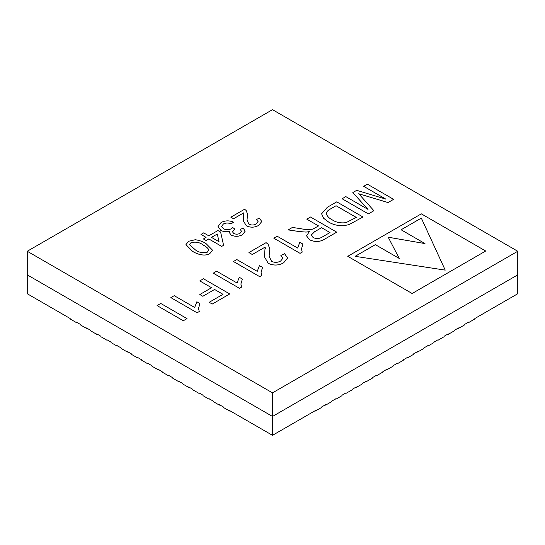 <?xml version="1.0" encoding="UTF-8"?>
<svg xmlns="http://www.w3.org/2000/svg" width="545" height="545" viewBox="0 0 545 545"><rect width="100%" height="100%" fill="white"/><g stroke="black" fill="none" stroke-linecap="round" stroke-linejoin="round"><path stroke-width="0.82" d="M219.771 404.887L219.363 405.126L219.363 404.656L223.45 407.013L223.45 407.49L229.581 411.025L229.581 410.555L272.5 435.332L315.419 410.555L315.419 411.025L315.01 410.787M209.553 398.988L209.144 399.226L209.144 398.756L213.231 401.113L213.231 401.583L219.363 405.126M199.334 393.088L198.925 393.327L198.925 392.856L203.013 395.214L203.013 395.684L209.144 399.226M189.115 387.188L188.706 387.427L188.706 386.957L192.794 389.314L192.794 389.784L198.925 393.327M178.896 381.289L178.488 381.527L178.488 381.057L182.575 383.414L182.575 383.884L188.706 387.427M168.678 375.389L168.269 375.628L168.269 375.158L172.356 377.515L172.356 377.985L178.488 381.527M158.459 369.49L158.05 369.728L158.05 369.258L162.138 371.615L162.138 372.085L168.269 375.628M148.24 363.59L147.831 363.828L147.831 363.358L151.919 365.715L151.919 366.185L158.05 369.728M138.021 357.69L137.613 357.929L137.613 357.459L141.7 359.816L141.7 360.286L147.831 363.828M127.802 351.791L127.394 352.029L127.394 351.559L131.481 353.916L131.481 354.386L137.613 357.929M117.584 345.891L117.175 346.13L117.175 345.659L121.263 348.017L121.263 348.487L127.394 352.029M107.365 339.991L106.956 340.23L106.956 339.76L111.044 342.117L111.044 342.587L117.175 346.13M97.146 334.092L96.737 334.33L96.737 333.86L100.825 336.217L100.825 336.687L106.956 340.23M86.927 328.192L86.519 328.431L86.519 327.961L90.606 330.318L90.606 330.788L96.737 334.33M76.709 322.293L76.3 322.531L76.3 322.061L80.388 324.418L80.388 324.888L86.519 328.431M27.25 251.259L272.5 392.856L517.75 251.259L272.5 109.668L27.25 251.259L27.25 293.741L70.169 318.518L70.169 318.989L76.3 322.531M315.419 411.025L321.55 407.49L321.55 407.013L325.637 404.656L325.637 405.126L331.769 401.583L331.769 401.113L335.856 398.756L335.856 399.226L341.988 395.684L341.988 395.214L346.075 392.856L346.075 393.327L352.206 389.784L352.206 389.314L356.294 386.957L356.294 387.427L362.425 383.884L362.425 383.414L366.512 381.057L366.512 381.527L372.644 377.985L372.644 377.515L376.731 375.158L376.731 375.628L382.863 372.085L382.863 371.615L386.95 369.258L386.95 369.728L393.081 366.185L393.081 365.715L397.169 363.358L397.169 363.828L403.3 360.286L403.3 359.816L407.387 357.459L407.387 357.929L413.519 354.386L413.519 353.916L417.606 351.559L417.606 352.029L423.738 348.487L423.738 348.017L427.825 345.659L427.825 346.13L433.956 342.587L433.956 342.117L438.044 339.76L438.044 340.23L444.175 336.687L444.175 336.217L448.262 333.86L448.262 334.33L454.394 330.788L454.394 330.318L458.481 327.961L458.481 328.431L464.613 324.888L464.613 324.418L468.7 322.061L468.7 322.531L474.831 318.989L474.831 318.518L517.75 293.741L517.75 274.857L272.5 416.455L272.5 435.332M272.5 392.856L272.5 416.455L27.25 274.857L272.5 416.455L517.75 274.857L517.75 251.259M325.637 405.126L325.229 404.887M335.856 399.226L335.447 398.988M346.075 393.327L345.666 393.088M356.294 387.427L355.885 387.188M366.512 381.527L366.104 381.289M376.731 375.628L376.322 375.389M386.95 369.728L386.541 369.49M397.169 363.828L396.76 363.59M407.387 357.929L406.979 357.69M417.606 352.029L417.197 351.791M427.825 346.13L427.416 345.891M438.044 340.23L437.635 339.991M448.262 334.33L447.854 334.092M458.481 328.431L458.072 328.192M468.7 322.531L468.291 322.293M229.99 410.787L229.581 411.025M212.502 250.175L209.859 253.561C204.538 256.886 196.602 253.963 192.487 251.306L185.94 244.644L188.59 241.265L195.301 239.725C199.484 240.352 203.026 241.612 205.942 243.513L212.502 250.155L209.859 253.541C204.538 256.859 196.602 253.943 192.487 251.279L185.94 244.63M223.586 245.304L221.699 246.415L208.783 238.955L206.085 240.509L203.394 238.955L206.085 237.375L200.976 234.445L203.666 232.872L208.783 235.822L217.932 230.542L220.623 232.095L223.586 245.304L221.699 246.388L208.783 238.928L206.085 240.488L203.394 238.928M233.546 222.149L231.121 223.859C228.43 222.701 225.862 222.735 223.416 223.954L221.611 226.284L223.464 228.757C226.08 230.058 228.696 230.051 231.305 228.743L232.763 227.572L234.909 229.132L232.463 231.802L233.771 233.464C235.869 234.459 237.94 234.418 239.97 233.355L241.51 231.366L240.277 229.452L243.234 228.055L245.141 231.25L242.477 234.732C238.812 236.68 235.045 236.803 231.169 235.099L229.343 232.586L229.867 231.012C226.543 232.075 223.505 231.836 220.752 230.303L218.041 226.529L221.093 222.496C225.078 220.446 229.227 220.33 233.546 222.149L231.121 223.879C228.43 222.728 225.862 222.762 223.416 223.975L221.611 226.298M234.909 229.152L232.47 231.816M241.51 231.38L240.277 229.452M229.343 232.586L231.169 235.099M229.867 231.039C226.543 232.095 223.505 231.857 220.752 230.324L218.041 226.529M244.003 214.001L243.813 212.822L233.546 218.749L230.855 217.196L244.582 209.246L246.17 210.486L247.587 214.314L247.008 220.132M247.587 214.342L247.008 220.119L248.99 224.227C251.47 225.33 253.881 225.249 256.211 223.975L258.098 221.631L256.423 219.506L259.386 218.109L261.791 221.536L258.575 225.432C254.617 227.619 250.53 227.742 246.32 225.821L243.274 220.63L243.813 212.822M187.003 318.621L183.304 320.76L157.062 305.582L160.761 303.449L187.003 318.621M197.099 312.796L170.858 297.618L174.223 295.676L194.674 307.482L196.861 301.753L199.96 303.545L198.489 308.504L199.266 311.522L197.099 312.796L170.858 297.618M229.738 293.953L212.243 304.055L209.212 302.284L223.007 294.32L214.594 289.463L202.822 296.282L199.79 294.538L211.569 287.712L199.79 280.913L203.496 278.774L229.738 293.953M222.987 294.327L214.594 289.484M241.66 287.045L239.493 288.298L213.252 273.168L216.617 271.199L237.068 283.005L239.255 277.276L242.355 279.067L240.883 284.027L241.66 287.065L239.493 288.319L213.252 273.14M261.852 275.389L259.686 276.642L233.437 261.511L236.803 259.543L257.254 271.349L259.44 265.619L262.547 267.411L261.075 272.371L261.852 275.416L259.686 276.662L233.437 261.484M265.354 248.581L265.122 247.103L252.281 254.515L248.915 252.573L266.076 242.641L268.058 244.194L269.829 248.983L269.107 256.245M269.829 249.004L269.107 256.232L271.587 261.368C274.694 262.751 277.705 262.649 280.62 261.055L282.978 258.126L280.879 255.462L284.585 253.718L287.59 257.996L283.577 262.874C278.618 265.599 273.515 265.756 268.256 263.351L264.441 256.872L265.122 247.083L252.281 254.515M300.063 253.35L273.815 238.179L277.18 236.23L297.631 248.043L299.818 242.307L302.925 244.099L301.453 249.058L302.23 252.103L300.063 253.35L273.815 238.179M336.735 232.156L325.351 238.751C320.433 242.021 315.139 242.348 309.471 239.746L306.515 235.815L309.376 231.632L306.045 232.061L299.702 231.598L288.155 229.901L292.399 227.449L301.208 228.757C305.132 229.656 309.001 229.772 312.83 229.111L318.566 225.937L306.794 219.165L310.493 216.999L336.735 232.156L325.351 238.73C320.433 241.994 315.139 242.327 309.471 239.725L306.515 235.794M309.376 231.652L306.045 232.088L299.702 231.618L288.155 229.901M362.984 216.999L348.991 224.663L343.296 225.787C337.444 225.78 332.498 224.506 328.465 221.965L323.655 218.279L321.598 213.824L327.334 207.277L336.735 201.848L362.984 216.999L348.991 224.642L343.296 225.759C337.444 225.759 332.498 224.486 328.465 221.938L323.655 218.252L321.598 213.824M385.778 199.102L363.658 186.329L367.357 184.169L393.599 199.347L388.033 202.563L358.712 193.775M393.599 199.32L388.033 202.536L358.712 193.748L373.884 210.704L368.366 213.919L342.124 198.762L345.823 196.602L368.032 209.423L352.826 192.562L367.984 209.403M347.744 256.32L412.122 293.51L485.697 251.013L421.319 213.844L347.744 256.32L412.122 293.489L485.697 251.013M445.224 270.122L421.319 218.116L401.086 229.772L424.998 243.581L388.21 237.204L399.247 258.446L375.335 244.637L355.102 256.32L445.231 270.129L421.319 218.089L401.106 229.786M424.998 243.581L388.224 237.232M399.247 258.446L375.335 244.664L355.136 256.327M363.658 186.308L385.86 199.129L356.696 190.328L352.826 192.562M373.884 210.704L368.366 213.919M368.366 213.892L342.124 198.741M336.067 205.738L330.651 208.858C328.104 210.097 326.659 211.651 326.312 213.511C326.911 216.011 328.88 218.123 332.225 219.839C335.999 222.401 340.605 223.341 346.055 222.653L356.253 217.387L336.067 205.738L330.651 208.878C328.104 210.118 326.659 211.671 326.312 213.531M356.232 217.401L336.067 205.758M318.566 225.937L306.794 219.138M321.598 227.687L314.567 231.741L311.236 235.086L313.096 237.538C316.284 238.989 319.309 238.826 322.184 237.061L330.004 232.545L321.598 227.687L314.567 231.768L311.236 235.099M329.984 232.552L321.598 227.708M302.23 252.076L300.063 253.33M302.925 244.099L301.453 249.051M287.59 257.996L283.577 262.874C278.618 265.579 273.515 265.735 268.256 263.324L264.441 256.845M282.978 258.126L280.879 255.462M252.281 254.495L248.915 252.553M262.547 267.411L261.075 272.364M242.355 279.067L240.883 284.02M211.569 287.712L199.79 280.913M214.594 289.463L202.822 296.282L199.79 294.511M229.738 293.932L212.243 304.055L209.212 302.284M199.266 311.522L197.099 312.776M199.96 303.545L198.489 308.497M187.003 318.6L183.304 320.76M183.304 320.739L157.062 305.582M243.813 212.795L233.546 218.749M261.791 221.536L258.575 225.432C254.617 227.592 250.53 227.721 246.32 225.793L246.32 225.821M246.32 225.793L243.274 220.609M258.098 221.631L256.423 219.506M233.546 218.729L230.855 217.176M245.141 231.23L242.477 234.732M242.477 234.704C238.812 236.653 235.045 236.775 231.169 235.072M206.085 237.375L200.976 234.425M217.298 234.009L211.474 237.375L219.035 241.742L217.298 234.009L211.494 237.388M219.029 241.742L217.298 234.037M208.817 249.705L208.878 250.203L208.817 249.705C207.645 247.914 205.799 246.381 203.265 245.093C199.811 242.307 195.723 241.503 191.016 242.661L189.633 244.657L195.185 249.733C198.659 252.505 202.754 253.302 207.461 252.124L208.817 249.678C207.645 247.893 205.799 246.354 203.265 245.073L203.265 245.093C199.811 242.334 195.723 241.53 191.016 242.682L189.633 244.671"/></g></svg>
